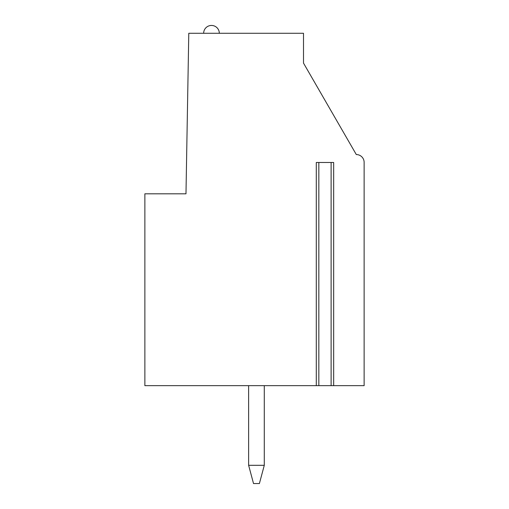 <?xml version="1.0" encoding="UTF-8"?>
<svg xmlns="http://www.w3.org/2000/svg" width="509" height="509" viewBox="0 0 509 509"><rect width="100%" height="100%" fill="white"/><g stroke="black" fill="none" stroke-linecap="round" stroke-linejoin="round"><path stroke-width="0.76" d="M333.319 385.663L364.132 385.663L364.132 162.384A7.832 7.832 0 0 0 356.3 154.551L303.504 63.103L303.504 33.282L188.782 33.282L185.982 193.814L144.868 193.814L144.868 385.663L316.636 385.663M333.319 162.486L333.662 162.486L333.662 385.663L316.293 385.663L316.293 162.486L316.636 162.486M333.662 162.486L316.293 162.486M248.634 465.315L264.286 465.315L259.393 483.55L253.52 483.55L248.634 465.315L248.627 385.663M264.286 385.663L264.286 465.315M331.117 385.663L331.117 162.486M318.838 385.663L318.838 162.486M219.315 33.282A7.832 7.832 0 0 0 211.483 25.45A7.832 7.832 0 0 0 203.651 33.282A7.832 7.832 0 0 1 211.483 25.45A7.832 7.832 0 0 1 219.315 33.282"/></g></svg>
